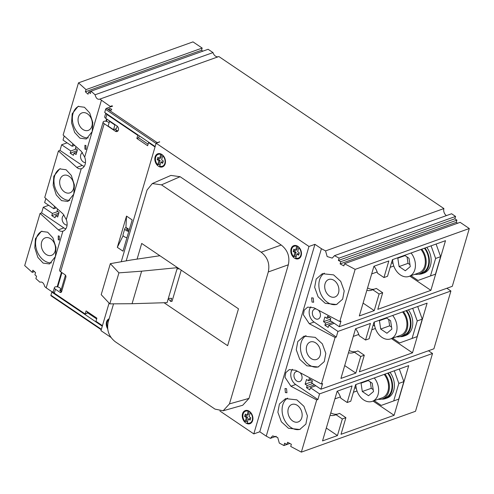 <?xml version="1.0" encoding="UTF-8"?>
<svg xmlns="http://www.w3.org/2000/svg" width="494" height="494" viewBox="0 0 494 494"><rect width="100%" height="100%" fill="white"/><g stroke="black" fill="none" stroke-linecap="round" stroke-linejoin="round"><path stroke-width="0.74" d="M75.99 146.564L75.428 148.466L77.447 149.83L76.07 154.517L74.051 153.152L76.755 152.183M74.051 153.152L73.402 155.338L70.173 153.152L70.815 150.966L76.249 149.021M64.232 136.004L63.028 140.086L72.192 146.28L72.834 144.094L74.458 145.187M72.192 146.28L74.68 145.39M155.153 146.557L104.697 112.471L105.617 109.347A0.926 0.451 -56 0 1 106.438 108.353L112.583 106.154L112.045 105.79L110.255 106.432L99.881 99.096L218.854 56.538L443.908 208.567A5.292 3.872 -109.7 0 0 446.428 215.606M99.702 99.177L99.881 99.096C97.651 99.8 96.046 98.362 95.076 94.78L91.044 91.162L208.116 49.283L213.007 52.586A5.292 3.872 -109.7 0 0 218.262 56.748M202.855 51.16L201.521 50.258L202.169 48.072L86.03 89.624L85.388 91.81L88.049 94.2L88.692 92.014L90.353 93.508L91.044 91.162L88.692 92.014M86.03 89.624L78.484 82.85L193 41.879L202.169 48.072M428.465 350.746L432.522 353.488L415.516 411.28L301.359 452.121L290.719 446.453L291.361 444.267L287.607 442.272L286.958 444.458L284.612 443.204L283.927 445.551L279.308 443.093L277.714 437.456L272.632 435.887L270.391 438.345L266.241 436.14L259.776 431.768L253.811 433.899L219.941 411.02M446.854 288.268L450.911 291.003L433.905 348.801L320.939 389.21L311.77 383.023L312.418 380.837L309.182 378.651L308.54 380.837L306.515 379.472L305.138 384.159L307.157 385.524L306.515 387.71L309.75 389.896L310.393 387.71L315.833 385.765M469.3 228.524L355.143 269.366L344.503 263.703L460.136 222.337L469.3 228.524L452.288 286.322L339.329 326.732L330.159 320.544L330.807 318.358L327.571 316.172L326.929 318.358L324.904 316.994L323.527 321.68L325.546 323.045L324.904 325.231L328.139 327.417L328.782 325.231L334.216 323.286M344.503 263.703L343.861 265.889L340.107 263.889L340.749 261.703L338.402 260.455L339.088 258.115L334.475 255.657L451.59 213.754L455.567 216.44L454.881 218.786L456.901 220.151L456.258 222.337L457.598 223.245M297.746 371.426A5.292 3.872 -109.7 0 0 296.227 371.55A5.292 3.872 -109.7 0 0 293.961 375.835A5.292 3.872 -109.7 0 0 296.696 380.985A5.292 3.872 -109.7 0 0 299.79 381.516A5.292 3.872 -109.7 0 0 302.069 377.688A5.292 3.872 -109.7 0 0 299.988 372.618M432.522 353.488L319.556 393.897L310.393 387.71M319.556 393.897L317.901 399.523L316.71 399.949L301.359 452.121M292.504 369.277A9.472 6.928 -109.7 0 0 295.678 384.505L317.901 399.523M450.911 291.003L337.945 331.418L336.291 337.044L335.099 337.47L321.396 384.017L322.594 383.591L320.939 389.21M337.945 331.418L328.782 325.231M310.893 306.799A9.472 6.928 -109.7 0 0 314.067 322.026L336.291 337.044M355.143 269.366L339.786 321.538L340.984 321.112L339.329 326.732M316.135 308.948A5.292 3.872 -109.7 0 0 314.616 309.071A5.292 3.872 -109.7 0 0 312.35 313.357A5.292 3.872 -109.7 0 0 315.086 318.507A5.292 3.872 -109.7 0 0 318.179 319.038A5.292 3.872 -109.7 0 0 320.452 315.209A5.292 3.872 -109.7 0 0 318.377 310.139M45.843 198.483L44.639 202.565L53.803 208.758L54.445 206.572L56.069 207.665M65.819 228.864A9.472 6.928 70.3 0 1 63.843 227.901L58.354 229.864C59.848 231.18 61.355 231.618 62.88 231.173L46.195 287.86L44.719 286.532C43.744 282.951 42.144 281.512 39.909 282.216L35.877 278.597L36.568 276.257L34.907 274.763L35.549 272.577L32.888 270.187L32.24 272.373L24.7 265.599L40.057 213.433L58.354 229.864M48.696 205.306L43.262 207.252L41.607 212.877L63.843 227.901M43.262 207.252L52.426 213.445L57.86 211.5M57.6 209.042L57.038 210.944L59.058 212.309L57.681 216.996L55.661 215.631L55.019 217.817L51.784 215.631L52.426 213.445M64.097 215.063A5.292 3.872 -109.7 0 0 62.139 219.435A5.292 3.872 -109.7 0 0 64.862 224.375A5.292 3.872 -109.7 0 0 67.079 225.073M84.208 166.385A9.472 6.928 70.3 0 1 82.232 165.422L76.743 167.386C78.237 168.701 79.744 169.139 81.269 168.695L66.289 219.589L63.047 213.933L44.744 197.501L58.44 150.954L76.743 167.386M67.085 142.828L61.651 144.773L59.996 150.398L82.232 165.422M61.651 144.773L70.815 150.966M82.486 152.584A5.292 3.872 -109.7 0 0 80.528 156.956A5.292 3.872 -109.7 0 0 83.251 161.896A5.292 3.872 -109.7 0 0 85.468 162.594M308.54 380.837L311.072 379.929M305.138 384.159L312.177 381.64M307.157 385.524L312.597 383.579M306.515 387.71L314.487 384.857M355.612 328.732A15.234 11.14 70.3 0 1 359.2 335.729L365.566 340.026L369.142 338.748L374.026 322.144L427.112 303.155L412.49 352.827L391.439 338.6M365.566 340.026L370.451 323.422L355.538 328.757L340.922 378.429L355.828 373.094L360.719 356.489L364.294 355.211L359.41 371.815L412.49 352.827M337.223 391.211A15.234 11.14 70.3 0 1 340.811 398.207L347.177 402.505L350.752 401.227L355.643 384.622L408.723 365.634L394.101 415.306L373.05 401.079M347.177 402.505L352.061 385.907L337.149 391.236L322.533 440.907L337.445 435.572L342.33 418.974L345.905 417.689L341.021 434.294L394.101 415.306M374.001 266.254A15.234 11.14 70.3 0 1 377.589 273.25L383.949 277.548L387.531 276.269L392.415 259.665L445.502 240.677L430.879 290.349L409.829 276.121M383.949 277.548L388.84 260.943L373.927 266.278L359.311 315.95L374.217 310.615L379.108 294.01L382.683 292.732L377.799 309.337L430.879 290.349M324.904 325.231L332.876 322.378M325.546 323.045L330.986 321.1M323.527 321.68L330.566 319.155M326.929 318.358L329.461 317.451M321.396 384.017L295.597 370.284L289.28 369.605L285.841 372.612L284.97 377.225L290.91 386.215L316.71 399.949M334.475 255.657L332.234 258.109L327.151 256.547L325.558 250.909L321.409 248.698L266.241 436.14M339.786 321.538L313.986 307.805L307.669 307.126L304.224 310.133L303.359 314.746L309.3 323.737L335.099 337.47M306.854 365.795L318.124 366.999L324.268 361.633L325.818 353.408L322.335 343.843L315.221 337.365L303.952 336.161L297.808 341.527L296.258 349.752L299.741 359.317L306.854 365.795M288.465 428.273L299.735 429.477L305.879 424.111L307.429 415.886L303.946 406.321L296.832 399.844L285.563 398.639L279.419 404.006L277.869 412.231L281.352 421.796L288.465 428.273M312.035 302.069L313.647 302.242L313.233 298.006L311.621 297.833L312.035 302.069M285.396 392.582L286.946 392.749L286.545 388.679L284.995 388.512L285.396 392.582M325.243 303.316L336.513 304.52L342.657 299.154L344.207 290.929L340.724 281.364L333.611 274.886L322.341 273.682L316.197 279.048L314.647 287.273L318.13 296.838L325.243 303.316M324.397 273.157A16.907 12.362 -109.7 0 0 318.982 287.28A16.907 12.362 -109.7 0 0 327.627 302.464A16.907 12.362 -109.7 0 0 337.031 304.323M334.111 280.438A9.287 6.793 -109.7 0 0 328.683 279.505A9.287 6.793 -109.7 0 0 324.706 287.026A9.287 6.793 -109.7 0 0 329.51 296.06A9.287 6.793 -109.7 0 0 334.938 296.993A9.287 6.793 -109.7 0 0 338.915 289.472A9.287 6.793 -109.7 0 0 334.111 280.438M306.008 335.636A16.907 12.362 -109.7 0 0 300.593 349.758A16.907 12.362 -109.7 0 0 309.238 364.943A16.907 12.362 -109.7 0 0 318.642 366.801M315.722 342.916A9.287 6.793 -109.7 0 0 310.294 341.984A9.287 6.793 -109.7 0 0 306.317 349.505A9.287 6.793 -109.7 0 0 311.127 358.539A9.287 6.793 -109.7 0 0 316.549 359.471A9.287 6.793 -109.7 0 0 320.532 351.95A9.287 6.793 -109.7 0 0 315.722 342.916M287.619 398.115A16.907 12.362 -109.7 0 0 282.204 412.237A16.907 12.362 -109.7 0 0 290.849 427.421A16.907 12.362 -109.7 0 0 300.253 429.28M297.332 405.395A9.287 6.793 -109.7 0 0 291.905 404.463A9.287 6.793 -109.7 0 0 287.928 411.984A9.287 6.793 -109.7 0 0 292.738 421.018A9.287 6.793 -109.7 0 0 298.166 421.95A9.287 6.793 -109.7 0 0 302.143 414.429A9.287 6.793 -109.7 0 0 297.332 405.395M78.756 106.21A16.716 12.227 -109.7 0 0 73.038 113.441A16.716 12.227 -109.7 0 0 75.73 130.064A16.716 12.227 -109.7 0 0 88.278 137.888M78.429 117.084A9.287 6.793 -109.7 0 0 80.46 127.1A9.287 6.793 -109.7 0 0 88.296 130.379A9.287 6.793 -109.7 0 0 91.903 126.186A9.287 6.793 -109.7 0 0 89.871 116.164A9.287 6.793 -109.7 0 0 82.035 112.885A9.287 6.793 -109.7 0 0 78.429 117.084M60.367 168.689A16.716 12.227 -109.7 0 0 54.649 175.92A16.716 12.227 -109.7 0 0 57.341 192.543A16.716 12.227 -109.7 0 0 69.889 200.366M73.513 188.665A9.287 6.793 -109.7 0 0 71.482 178.643A9.287 6.793 -109.7 0 0 63.646 175.37A9.287 6.793 -109.7 0 0 60.04 179.563A9.287 6.793 -109.7 0 0 62.071 189.579A9.287 6.793 -109.7 0 0 69.907 192.858A9.287 6.793 -109.7 0 0 73.513 188.665M41.978 231.167A16.716 12.227 -109.7 0 0 36.26 238.398A16.716 12.227 -109.7 0 0 38.952 255.021A16.716 12.227 -109.7 0 0 51.5 262.845M55.124 251.143A9.287 6.793 -109.7 0 0 53.093 241.121A9.287 6.793 -109.7 0 0 45.257 237.849A9.287 6.793 -109.7 0 0 41.65 242.041A9.287 6.793 -109.7 0 0 43.682 252.057A9.287 6.793 -109.7 0 0 51.518 255.336A9.287 6.793 -109.7 0 0 55.124 251.143M101.363 100.424L92.168 131.663L92.798 122.512L89.71 112.941L84.449 107.254L78.064 106.414L72.198 113.737L71.568 122.889L74.656 132.46L79.917 138.147L86.302 138.987L92.168 131.663L84.678 157.111L81.436 151.448L63.133 135.023L78.484 82.85M53.809 176.216L53.179 185.367L56.267 194.939L61.528 200.626L67.913 201.466L73.779 194.142L74.409 184.991L71.321 175.419L66.06 169.732L59.681 168.892L53.809 176.216M35.426 238.695L34.79 247.846L37.877 257.417L43.145 263.104L49.524 263.944L55.39 256.621L56.026 247.469L52.932 237.898L47.671 232.211L41.292 231.377L35.426 238.695M58.255 239.744L59.311 240.028L59.311 236.151L58.255 235.866L58.255 239.744M84.919 149.145L85.975 149.429L85.975 145.557L84.919 145.273L84.919 149.145M110.255 106.432L110.076 107.056M106.581 118.924L105.895 121.246M61.435 272.311L57.168 286.816M52.247 291.948L46.195 287.86M62.88 231.173A9.472 6.928 -109.7 0 0 63.059 231.118A9.472 6.928 -109.7 0 0 66.289 219.589M81.269 168.695A9.472 6.928 -109.7 0 0 81.448 168.633A9.472 6.928 -109.7 0 0 84.678 157.111M339.088 258.115L455.567 216.44M213.007 52.586L95.076 94.78M443.908 208.567L325.558 250.909M321.409 248.698L314.937 244.332L308.972 246.463L156.135 143.217L159.716 141.939L157.117 142.587L106.438 108.353M111.36 110.076A1.488 0.716 -163.6 0 1 109.68 109.884A1.488 0.716 -163.6 0 1 108.859 108.927A1.488 0.716 -163.6 0 1 109.205 108.618A1.488 0.716 -163.6 0 1 110.884 108.81A1.488 0.716 -163.6 0 1 111.706 109.767A1.488 0.716 -163.6 0 1 111.36 110.076M156.549 143.069A0.926 0.451 -56 0 1 157.117 142.587M159.445 141.753L159.352 142.068M107.075 119.258L106.457 121.363M61.929 272.645L57.724 286.934M101.239 329.726L50.987 295.783A0.926 0.451 -56 0 1 50.907 295.221L51.827 292.102L53.266 291.584M65.455 275.158L60.793 291.003M87.21 312.548L96.657 318.933M127.588 228.469L127.168 229.914M156.135 143.217L121.252 261.74M109.081 303.088L100.967 330.653L111.07 337.476M308.972 246.463L253.811 433.899M152.3 183.558L170.918 175.413L180.106 176.71L281.228 245.024C287.681 250.137 290.046 256.726 288.329 264.79L249.007 398.386L242.715 405.259L223.158 410.773L229.451 403.901L268.285 271.966C270.002 263.901 267.637 257.312 261.184 252.199L161.489 184.855L152.3 183.558L147.039 190.06L126.198 260.869M294.412 258.066A6.965 5.094 -109.7 0 0 298.481 258.77A6.965 5.094 -109.7 0 0 301.464 253.126A6.965 5.094 -109.7 0 0 297.857 246.352A6.965 5.094 -109.7 0 0 293.788 245.648A6.965 5.094 -109.7 0 0 290.805 251.292A6.965 5.094 -109.7 0 0 294.412 258.066M245.864 423.012A6.965 5.094 -109.7 0 0 249.939 423.71A6.965 5.094 -109.7 0 0 252.922 418.072A6.965 5.094 -109.7 0 0 249.316 411.298A6.965 5.094 -109.7 0 0 245.246 410.594A6.965 5.094 -109.7 0 0 242.258 416.238A6.965 5.094 -109.7 0 0 245.864 423.012M109.162 318.766A6.965 5.094 -109.7 0 0 107.778 328.979M158.42 166.2A6.965 5.094 -109.7 0 0 162.489 166.904A6.965 5.094 -109.7 0 0 165.471 161.26A6.965 5.094 -109.7 0 0 161.865 154.486A6.965 5.094 -109.7 0 0 157.796 153.782A6.965 5.094 -109.7 0 0 154.813 159.426A6.965 5.094 -109.7 0 0 158.42 166.2M314.937 244.332L259.776 431.768M289.811 443.445L283.927 445.551M276.177 436.276L270.391 438.345M51.827 292.102L102.283 326.182M289.805 443.439L286.958 444.458M34.444 271.583L32.24 272.373M58.44 150.954L59.996 150.398M40.057 213.433L41.607 212.877M70.173 153.152L77.212 150.633M53.803 208.758L56.291 207.869M55.661 215.631L58.366 214.662M51.784 215.631L58.823 213.112M201.521 50.258L85.388 91.81M112.045 105.79L111.86 106.414M113.552 303.835L108.205 321.995C106.488 330.06 108.853 336.649 115.306 341.768L215.001 409.112L223.158 410.773M137.091 259.115L141.704 243.443L238.479 308.818L227.629 345.683L164.057 302.742M294.745 249.754L294.362 251.051L296.091 252.218L294.912 256.213A6.298 4.607 -109.7 0 0 295.887 257.034A6.298 4.607 -109.7 0 0 296.017 257.121M294.912 256.213L293.72 256.645A6.298 4.607 -109.7 0 1 291.435 250.662A6.298 4.607 -109.7 0 1 294.134 246.24A6.298 4.607 -109.7 0 1 296.758 246.321L295.579 250.316L293.856 249.149L293.17 251.477L294.893 252.644L293.72 256.645M297.419 246.08L296.758 246.321M300.309 257.405L298.376 258.096A6.298 4.607 -109.7 0 1 295.752 258.016L296.931 254.015L298.123 253.589L298.956 254.157M297.82 246.327L296.771 249.89L295.579 250.316M299.203 247.543L298.79 247.692A6.298 4.607 -109.7 0 1 301.074 253.669A6.298 4.607 -109.7 0 1 298.376 258.096M296.931 254.015L298.654 255.182L299.339 252.854L297.616 251.693L298.79 247.692M244.623 416.423L246.352 417.591L245.172 421.586A6.298 4.607 -109.7 0 1 242.887 415.608A6.298 4.607 -109.7 0 1 245.586 411.181A6.298 4.607 -109.7 0 1 248.21 411.261L247.037 415.263L245.308 414.096L244.623 416.423L245.821 415.997L247.543 417.164L246.364 421.16A6.298 4.607 -109.7 0 0 247.346 421.981A6.298 4.607 -109.7 0 0 247.469 422.061M247.204 422.963L248.383 418.961L250.106 420.128L250.791 417.801L249.069 416.633L250.248 412.638A6.298 4.607 -109.7 0 1 252.533 418.616A6.298 4.607 -109.7 0 1 249.828 423.043A6.298 4.607 -109.7 0 1 247.204 422.963M157.178 159.611L158.901 160.778L157.728 164.774A6.298 4.607 -109.7 0 1 155.443 158.796A6.298 4.607 -109.7 0 1 158.142 154.369A6.298 4.607 -109.7 0 1 160.766 154.449L159.587 158.451L157.864 157.283L157.178 159.611L158.37 159.185L160.093 160.352L158.92 164.348A6.298 4.607 -109.7 0 0 159.895 165.169A6.298 4.607 -109.7 0 0 160.025 165.255M159.76 166.151L160.939 162.149L162.662 163.316L163.347 160.988L161.624 159.821L162.798 155.826A6.298 4.607 -109.7 0 1 165.082 161.804A6.298 4.607 -109.7 0 1 162.384 166.231A6.298 4.607 -109.7 0 1 159.76 166.151M108.896 319.661A6.298 4.607 -109.7 0 0 107.624 327.399M293.17 251.477L294.362 251.051M294.893 252.644L296.091 252.218M246.352 417.591L247.543 417.164M246.197 414.694L245.821 415.997M247.037 415.263L248.229 414.837L249.279 411.274M248.871 411.027L248.21 411.261M246.364 421.16L245.172 421.586M248.383 418.961L249.575 418.535L250.409 419.097M250.662 412.49L250.248 412.638M158.901 160.778L160.093 160.352M158.753 157.889L158.37 159.185M159.587 158.451L160.778 158.024L161.828 154.461M161.427 154.214L160.766 154.449M158.92 164.348L157.728 164.774M160.939 162.149L162.131 161.723L162.964 162.291M163.211 155.678L162.798 155.826M128.792 231.445A3.717 1.791 -163.6 0 1 124.852 228.475A3.717 1.791 -163.6 0 1 125.723 227.703L126.198 227.53M127.545 228.444L127.069 228.617A1.859 0.895 16.4 0 0 126.637 229A1.859 0.895 16.4 0 0 129.058 230.531M126.952 237.694A3.717 1.791 -163.6 0 1 123.012 234.724L124.852 228.475M454.881 218.786L338.402 260.455M456.901 220.151L340.749 261.703M456.258 222.337L340.107 263.889M345.905 417.689L339.545 413.392L335.969 414.676L342.33 418.974M337.445 435.572L326.312 428.057M335.969 414.676A15.234 11.14 70.3 0 1 335.056 415.065A15.234 11.14 70.3 0 1 330.072 415.293M330.776 412.891A15.234 11.14 -109.7 0 0 337.68 414.058M398.701 399.127L381.22 405.413L398.701 399.127L403.851 381.627L398.843 383.424L393.693 400.918M399.319 368.999L403.851 381.627M334.901 398.88L340.397 396.917M353.389 392.267L357.008 390.97M371.679 273.923L377.169 271.959M390.167 267.31L393.786 266.013M353.29 336.402L358.78 334.438M371.778 329.788L375.397 328.491M436.091 244.042L440.629 256.67L435.622 258.467L431.083 245.833M410.977 275.708L417.998 280.456L430.472 275.961L435.622 258.467M430.472 275.961L435.48 274.164L440.629 256.67M392.588 338.192L399.609 342.935L412.082 338.439L417.232 320.946L412.694 308.312M412.082 338.439L417.09 336.642L422.24 319.149L417.232 320.946M393.107 263.635L391.557 262.592M418.424 274.176A16.716 12.227 -109.7 0 0 422.197 273.67L423.988 273.028A16.716 12.227 -109.7 0 0 430.484 265.482A16.716 12.227 -109.7 0 0 426.773 247.377M422.197 273.67A16.716 12.227 -109.7 0 0 428.693 266.124A16.716 12.227 -109.7 0 0 424.982 248.013M414.911 274.306A15.975 11.683 -109.7 0 0 419.32 273.911L421.944 272.972A15.975 11.683 -109.7 0 0 424.426 248.216M419.32 273.911A15.975 11.683 -109.7 0 0 421.802 249.155M392.65 259.585A14.863 10.868 -109.7 0 0 409.044 276.399L418.949 272.861A14.863 10.868 -109.7 0 0 424.723 266.149A14.863 10.868 -109.7 0 0 420.956 249.458M409.044 276.399A14.863 10.868 -109.7 0 0 414.824 269.693A14.863 10.868 -109.7 0 0 411.057 252.996M398.788 257.386L397.812 258.201L399.09 266.556L405.315 270.761L410.267 266.618L408.989 258.263L404.611 255.305M399.09 266.556L408.032 263.351L409.964 264.661M397.812 258.201L405.061 255.608M407.056 256.96L408.032 263.351M435.48 274.164L417.998 280.456M379.108 294.01L372.748 289.712L376.323 288.434L382.683 292.732M367.555 287.934A15.234 11.14 -109.7 0 0 374.458 289.101M374.217 310.615L363.09 303.1M372.748 289.712A15.234 11.14 70.3 0 1 371.834 290.108A15.234 11.14 70.3 0 1 366.851 290.33M374.718 326.114L373.168 325.071M400.035 336.655A16.716 12.227 -109.7 0 0 403.808 336.148L405.599 335.506A16.716 12.227 -109.7 0 0 412.095 327.96A16.716 12.227 -109.7 0 0 408.384 309.855M403.808 336.148A16.716 12.227 -109.7 0 0 410.304 328.603A16.716 12.227 -109.7 0 0 406.593 310.491M396.521 336.785A15.975 11.683 -109.7 0 0 400.937 336.389L403.561 335.451A15.975 11.683 -109.7 0 0 406.037 310.695M400.937 336.389A15.975 11.683 -109.7 0 0 403.413 311.634M374.261 322.063A14.863 10.868 -109.7 0 0 390.655 338.878L400.56 335.34A14.863 10.868 -109.7 0 0 406.334 328.627A14.863 10.868 -109.7 0 0 402.567 311.936M390.655 338.878A14.863 10.868 -109.7 0 0 396.435 332.172A14.863 10.868 -109.7 0 0 392.668 315.475M380.399 319.865L379.423 320.68L380.701 329.035L386.926 333.24L391.878 329.097L390.6 320.742L386.222 317.784M380.701 329.035L389.649 325.83L391.575 327.139M379.423 320.68L386.672 318.087M388.673 319.439L389.649 325.83M417.09 336.642L399.609 342.935M417.702 306.521L422.24 319.149M360.719 356.489L354.359 352.197L357.934 350.913L364.294 355.211M349.165 350.413A15.234 11.14 -109.7 0 0 356.069 351.58M355.828 373.094L344.701 365.579M354.359 352.197A15.234 11.14 70.3 0 1 353.445 352.586A15.234 11.14 70.3 0 1 348.461 352.809M381.22 405.413L374.199 400.671M356.328 388.593L354.778 387.549M398.843 383.424L394.305 370.79M381.646 399.133A16.716 12.227 -109.7 0 0 385.419 398.627L387.21 397.985A16.716 12.227 -109.7 0 0 393.706 390.439A16.716 12.227 -109.7 0 0 389.994 372.334M385.419 398.627A16.716 12.227 -109.7 0 0 391.921 391.081A16.716 12.227 -109.7 0 0 388.21 372.97M378.132 399.263A15.975 11.683 -109.7 0 0 382.547 398.868L385.172 397.929A15.975 11.683 -109.7 0 0 387.648 373.174M382.547 398.868A15.975 11.683 -109.7 0 0 385.024 374.112M355.871 384.542A14.863 10.868 -109.7 0 0 372.266 401.356L382.171 397.818A14.863 10.868 -109.7 0 0 387.944 391.106A14.863 10.868 -109.7 0 0 384.178 374.415M372.266 401.356A14.863 10.868 -109.7 0 0 378.046 394.65A14.863 10.868 -109.7 0 0 374.279 377.953M362.009 382.344L361.034 383.159L362.312 391.514L368.536 395.719L373.489 391.575L372.217 383.221L367.832 380.263M362.312 391.514L371.26 388.309L373.186 389.618M361.034 383.159L368.283 380.565M370.284 381.918L371.26 388.309M109.94 121.197L109.514 121.345L108.137 126.032L113.527 129.675L116.448 128.631L117.189 126.124M115.33 124.84L114.904 124.988L109.514 121.345M113.527 129.675L114.904 124.988M155.03 146.977L148.558 142.599L149.04 142.426M105.883 113.274A3.248 1.562 16.4 0 0 106.908 114.466L137.77 135.319L138.258 135.146M148.558 142.599L147.638 145.724L136.857 138.444L138.641 137.801L148.089 144.18M109.081 122.815A3.248 1.562 16.4 0 0 105.759 121.228A3.248 1.562 16.4 0 0 103.166 122.018A3.248 1.562 16.4 0 0 104.197 123.685L115.318 131.194A3.155 2.309 -109.7 0 0 117.158 131.515A3.155 2.309 -109.7 0 0 118.511 128.959A3.155 2.309 -109.7 0 0 116.88 125.884L105.759 118.375A3.248 1.562 -163.6 0 1 104.728 116.708L105.765 113.194M137.77 135.319L136.857 138.444M102.437 325.663L95.966 321.291L96.886 318.167L86.098 310.88L85.184 314.005L54.315 293.158A3.248 1.562 -163.6 0 1 53.284 291.491L54.433 287.588A3.248 1.562 16.4 0 0 55.464 289.256L59.848 292.213A1.859 1.359 -109.7 0 0 60.935 292.399A1.859 1.359 -109.7 0 0 61.651 291.559L65.881 277.19A1.859 1.359 -109.7 0 0 64.998 274.72L60.614 271.756A3.248 1.562 -163.6 0 1 59.583 270.094L103.166 122.018M117.325 247.34L126.52 216.1L132.182 219.923L122.987 251.162L117.325 247.34L123.16 235.595M115.016 129.144L117.103 130.552A3.155 2.309 -109.7 0 0 117.961 130.929M59.848 292.213L61.639 291.571L59.589 290.188A3.248 1.562 16.4 0 0 60.676 289.422A3.248 1.562 16.4 0 0 57.996 287.002A3.248 1.562 16.4 0 0 54.433 287.588M139.234 135.801L138.641 137.801M85.184 314.005L86.969 313.369L87.438 311.788M129.323 229.642L125.933 227.351L126.52 216.1M109.619 109.853A1.396 0.673 -163.6 0 1 110.563 110.131M159.895 255.731L131.182 259.992L110.329 263.66L101.202 294.665L109.804 303.859L132.065 303.711L167.089 302.649L177.383 267.662L177.093 267.353M177.383 267.662L141.636 271.181L118.924 272.855L110.329 263.66M118.924 272.855L109.804 303.859M141.636 271.181L132.065 303.711M179.205 268.779L176.982 269.02M181.224 270.144L172.042 301.334L170.726 301.433L171.646 298.308L168.324 298.45M170.726 301.433L168.232 298.765M105.617 109.347L156.073 143.433M50.907 295.221L101.369 329.307M249.007 398.386L229.451 403.901M288.329 264.79L268.285 271.966M281.228 245.024L261.184 252.199M180.106 176.71L161.489 184.855M127.069 228.617L126.791 229.562M314.067 322.026L309.3 323.737M295.678 384.505L290.91 386.215M106.908 114.466L105.759 118.375M55.464 289.256L54.315 293.158M104.197 123.685L60.614 271.756M115.318 131.194L117.103 130.552M296.067 245.549L294.134 246.24M247.519 410.489L245.586 411.181M251.761 422.351L249.828 423.043M160.075 153.683L158.142 154.369M164.317 165.539L162.384 166.231M60.676 289.422L60.305 290.67"/></g></svg>
